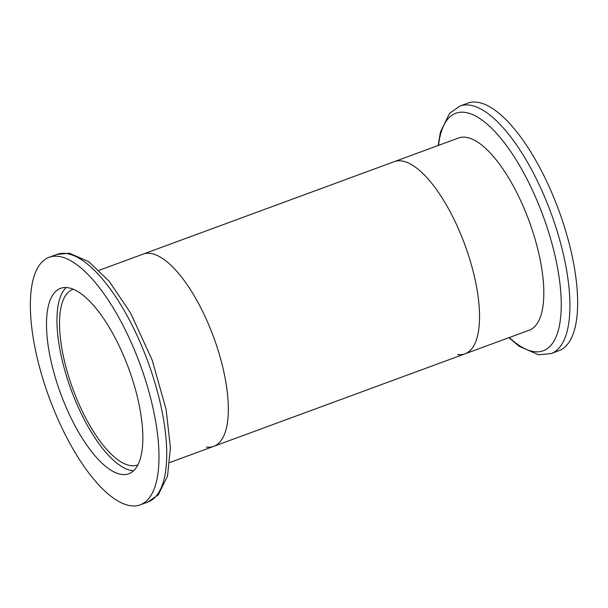 <?xml version="1.0" encoding="UTF-8"?>
<svg xmlns="http://www.w3.org/2000/svg" width="608" height="608" viewBox="0 0 608 608"><rect width="100%" height="100%" fill="white"/><g stroke="black" fill="none" stroke-linecap="round" stroke-linejoin="round"><path stroke-width="0.91" d="M58.68 256.394A131.89 48.397 69.8 0 1 144.271 376.375A131.89 48.397 69.8 0 1 140.235 504.838A131.89 48.397 69.8 0 1 130.652 505.742A131.89 48.397 69.8 0 1 45.06 385.761A131.89 48.397 69.8 0 1 49.104 257.298A131.89 48.397 69.8 0 1 58.68 256.394M121.623 474.46A98.8 36.26 69.8 0 1 57.509 384.583A98.8 36.26 69.8 0 1 60.534 288.352A98.8 36.26 69.8 0 1 67.708 287.675A98.8 36.26 69.8 0 1 131.83 377.553A98.8 36.26 69.8 0 1 128.797 473.784A98.8 36.26 69.8 0 1 121.623 474.46M133.623 470.752A98.8 36.26 69.8 0 1 132.088 470.607A98.8 36.26 69.8 0 1 70.452 387.927A98.8 36.26 69.8 0 1 66.173 287.531M137.955 464.778A93.526 34.322 69.8 0 1 137.446 464.976A93.526 34.322 69.8 0 1 130.652 465.622A93.526 34.322 69.8 0 1 69.958 380.54A93.526 34.322 69.8 0 1 72.823 289.446A93.526 34.322 69.8 0 1 73.34 289.271M457.535 354.555A102.395 37.574 69.8 0 0 464.976 353.848A102.395 37.574 69.8 0 0 468.114 254.114A102.395 37.574 69.8 0 0 401.66 160.968A102.395 37.574 69.8 0 1 468.114 254.114A102.395 37.574 69.8 0 1 464.976 353.848L529.249 330.19A102.395 37.574 69.8 0 0 532.388 230.455A102.395 37.574 69.8 0 0 465.933 137.302A102.395 37.574 69.8 0 0 458.5 138.008L394.227 161.667A102.395 37.574 69.8 0 1 401.66 160.968A102.395 37.574 69.8 0 0 394.227 161.667L143.024 254.152A102.395 37.574 69.8 0 1 150.465 253.445A102.395 37.574 69.8 0 1 216.912 346.598A102.395 37.574 69.8 0 1 213.773 446.333A102.395 37.574 69.8 0 1 206.34 447.032M467.765 103.162A131.89 48.397 69.8 0 1 477.348 102.258A131.89 48.397 69.8 0 1 562.94 222.239A131.89 48.397 69.8 0 1 558.896 350.702L551.16 353.552A131.89 48.397 69.8 0 0 555.203 225.089A131.89 48.397 69.8 0 0 469.604 105.108A131.89 48.397 69.8 0 0 460.028 106.012L467.765 103.162M99.104 270.324L143.024 254.152A102.395 37.574 69.8 0 1 150.465 253.445A102.395 37.574 69.8 0 1 216.912 346.598A102.395 37.574 69.8 0 1 213.773 446.333L169.852 462.498M56.84 254.448A131.89 48.397 69.8 0 1 66.424 253.544A131.89 48.397 69.8 0 1 152.015 373.525A131.89 48.397 69.8 0 1 147.972 501.988L158.262 494.859L167.527 476.072L170.415 447.67L166.113 409.427L152.205 360.194L130.606 313.052L109.318 281.458L88.821 261.698L69.373 253.217L56.84 254.448L49.104 257.298M438.535 145.358A126.555 46.444 69.8 0 1 464.998 112.381A126.555 46.444 69.8 0 1 550.704 239.096A126.555 46.444 69.8 0 1 534.06 351.652A126.555 46.444 69.8 0 1 509.284 337.539M147.972 501.988L140.235 504.838M508.896 337.676L519.179 346.302L538.627 354.783L551.16 353.552M460.028 106.012L449.738 113.141L440.473 131.928L438.148 145.502M464.976 353.848L213.773 446.333"/></g></svg>
